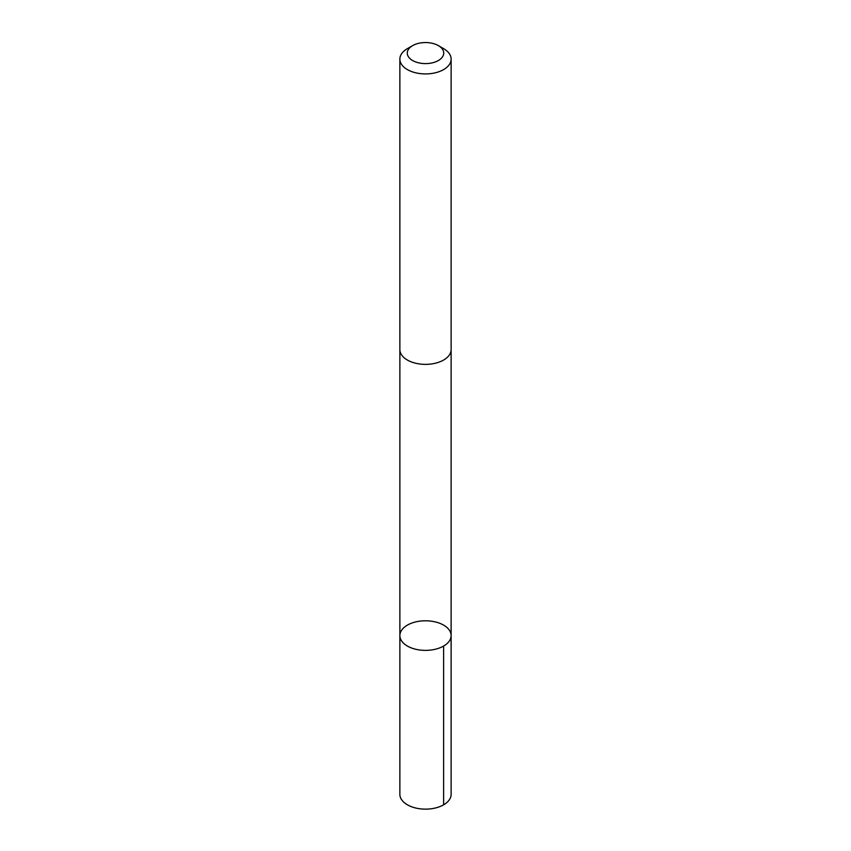 <?xml version="1.0" encoding="UTF-8"?>
<svg xmlns="http://www.w3.org/2000/svg" width="851" height="851" viewBox="0 0 851 851"><rect width="100%" height="100%" fill="white"/><g stroke="black" fill="none" stroke-linecap="round" stroke-linejoin="round"><path stroke-width="1.28" d="M404.555 644.111A25.626 14.797 180 0 1 399.874 635.58A25.626 14.797 180 0 1 425.5 620.794A25.626 14.797 180 0 1 451.126 635.58A25.626 14.797 180 0 1 433.244 649.685A25.626 14.797 180 0 1 404.555 644.111A25.626 14.797 180 0 1 399.874 635.58L399.864 794.345A25.636 14.797 0 0 0 404.555 802.865A25.636 14.797 0 0 0 433.244 808.45A25.636 14.797 0 0 0 451.136 794.345L451.126 635.58A25.626 14.797 180 0 1 433.244 649.685A25.626 14.797 180 0 1 404.555 644.111M412.607 45.635L407.374 48.656A25.636 14.797 0 0 0 399.864 59.123L399.864 349.559A25.636 14.797 0 0 0 425.5 364.366A25.636 14.797 0 0 0 451.136 349.559L451.136 59.123A25.636 14.797 0 0 0 446.445 50.592A25.636 14.797 0 0 0 443.626 48.656L438.393 45.635A18.233 10.531 0 0 0 412.607 45.635A18.233 10.531 0 0 0 411.895 60.081A18.233 10.531 0 0 0 436.84 61.315A18.233 10.531 0 0 0 440.403 47.007A18.233 10.531 0 0 0 438.393 45.635M399.864 59.123A25.636 14.797 0 0 0 425.5 73.92A25.636 14.797 0 0 0 451.136 59.123M443.626 646.047L443.626 804.812M399.874 349.995L399.874 635.58M451.126 349.995L451.126 635.58"/></g></svg>
